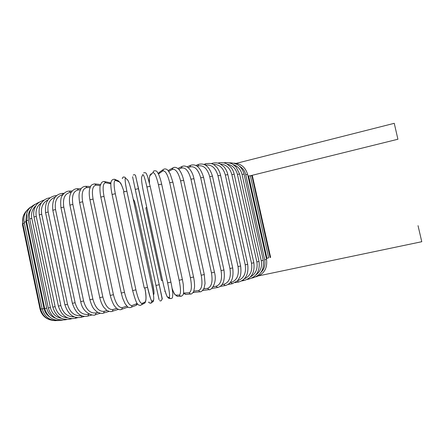 <?xml version="1.0" encoding="UTF-8"?>
<svg xmlns="http://www.w3.org/2000/svg" width="444" height="444" viewBox="0 0 444 444"><rect width="100%" height="100%" fill="white"/><g stroke="black" fill="none" stroke-linecap="round" stroke-linejoin="round"><path stroke-width="0.67" d="M236.302 163.348L394.255 123.315L397.913 139.244M247.963 176.035L250.377 175.769M266.328 258.497L266.988 258.353L248.623 175.868M418.037 225.669L421.767 241.714M268.664 257.825L266.988 258.353M153.452 294.772C153.957 294.416 154.124 293.423 153.968 291.791L152.392 282.523L136.719 209.734L152.392 282.517C153.507 287.829 154.051 291.369 154.024 293.151M162.521 280.297L161.511 280.503L145.815 207.814L146.792 207.487M172.916 290.665L172.599 290.703M252.037 176.507L252.597 176.512M255.761 276.867C264.019 274.237 267.604 268.409 266.522 259.39L264.674 259.818L245.726 174.681L247.608 174.425M260.889 272.516C264.347 269.053 265.606 264.818 264.674 259.818M245.726 174.681C244.794 170.835 242.679 167.96 239.388 166.062M250.383 175.796L251.842 175.63M263.248 260.295L261.244 260.761L242.052 174.42L244.083 174.131M255.877 274.947C260.489 271.562 262.282 266.833 261.244 260.761M252.392 277.794L252.73 277.889M242.052 174.42C240.781 169.491 237.917 166.25 233.455 164.702M248.252 278.782L248.751 279.115C256.715 276.706 260.14 270.807 259.019 261.416L256.86 261.916L237.423 174.387L239.61 174.059M250.394 276.967C255.794 273.865 257.947 268.848 256.86 261.916M247.153 279.431L248.879 279.087M237.423 174.387C235.853 168.581 232.451 165.168 227.228 164.141M243.251 279.848L244.039 280.491C251.709 278.227 254.973 272.311 253.829 262.743L251.515 263.275L231.851 174.581L234.188 174.22M244.317 278.854C250.25 276.168 252.647 270.973 251.515 263.275M241.592 280.963L244.2 280.464M231.851 174.581C230.003 168.021 226.235 164.524 220.546 164.097M217.998 163.087L218.165 163.037C220.984 162.293 223.776 162.537 226.545 163.775L230.281 166.594C232.19 168.681 233.489 171.206 234.182 174.187L253.829 262.743M237.423 280.897L238.511 282.04C245.81 279.953 248.868 274.031 247.691 264.274L245.227 264.835L225.352 175.019L227.839 174.625M237.601 280.708C243.856 278.555 246.398 273.26 245.227 264.835M235.22 282.645L238.706 282.001M225.352 175.019C223.238 167.749 219.231 164.225 213.336 164.458M211.849 163.781L212.404 163.264C215.179 162.587 217.699 162.765 219.969 163.803L223.698 166.55C225.707 168.703 227.084 171.384 227.828 174.586L247.691 264.274M230.186 282.595L230.974 282.456L232.19 283.738L237.507 280.808L239.677 277.506C240.937 275.069 241.253 271.234 240.631 265.995L238.023 266.589L217.96 175.702L220.585 175.269M230.974 282.456C236.907 280.525 239.255 275.236 238.023 266.589M228.083 284.465L232.428 283.699M217.96 175.702C215.584 167.727 211.449 164.225 205.566 165.185M205.139 164.94L205.877 163.714C213.525 162.676 214.002 165.124 216.322 166.816C218.365 169.031 219.786 171.839 220.579 175.23L240.631 265.995M222.028 284.61L223.826 284.304L225.119 285.586C231.441 283.982 233.966 278.088 232.7 267.899L229.953 268.52L209.712 176.629L212.476 176.163M223.826 284.304C229.215 282.512 231.257 277.25 229.953 268.52M220.224 286.408L225.408 285.536M209.712 176.629C207.265 168.326 203.308 164.791 197.841 166.028L197.225 166.267M197.841 166.028L198.629 164.38C204.828 162.732 209.44 166.644 212.465 176.118L232.7 267.899M223.943 269.963L221.073 270.618L200.682 177.8L203.568 177.3M213.192 286.724L215.989 286.28C220.757 284.643 222.455 279.42 221.073 270.618M215.989 286.28L217.693 287.501M200.682 177.8C198.285 169.408 194.672 165.795 189.838 166.961L188.256 167.643M189.838 166.961L190.709 165.273C196.237 163.586 200.522 167.582 203.557 177.256L223.943 269.969C225.28 280.419 223.082 286.28 217.344 287.562L211.71 288.439M214.441 272.183L211.461 272.866L190.942 179.215L193.939 178.677M203.757 288.911L207.537 288.367C211.616 286.896 212.92 281.729 211.461 272.866M207.537 288.367L208.93 289.643L209.352 289.582M190.942 179.215C188.611 170.735 185.376 167.033 181.246 168.115L178.732 169.336M181.246 168.115L182.184 166.383C187.473 164.385 192.552 171.201 193.928 178.632L214.441 272.194C217.61 283.583 210.65 290.97 208.93 289.643L202.619 290.531M193.828 291.114L198.54 290.543L199.939 291.819C201.176 292.008 202.558 290.798 204.09 288.178L205.056 283.455L204.279 274.542L201.199 275.236L180.586 180.852L183.672 180.286M198.54 290.543C201.865 289.255 202.753 284.149 201.199 275.236M193.179 292.43L200.472 291.741M180.586 180.852C178.322 172.294 175.508 168.498 172.144 169.475L168.759 171.406M193.096 292.546L194.145 292.496M172.144 169.475L173.127 167.71C174.769 166.955 176.462 167.327 178.211 168.825C179.099 169.497 181.701 172.333 183.666 180.242L204.279 274.542M183.538 293.057L189.094 292.785L190.448 294.056C191.553 294.244 192.679 293.268 193.834 291.114L194.55 287.09C194.655 284.204 194.328 280.841 193.556 277.001L190.393 277.705L169.713 182.712L172.883 182.112M189.094 292.785C191.608 291.686 192.041 286.658 190.393 277.705M184.299 293.195L185.631 294.444L191.159 293.961M169.713 182.712C167.532 174.081 165.168 170.185 162.621 171.029L158.447 174.015M183.428 293.589L186.191 294.394M158.408 173.937L159.413 172.278L162.859 169.791M162.621 171.029L163.631 169.242C165.246 168.576 166.694 168.981 167.987 170.452L170.141 173.793L172.871 182.068L193.556 277.001M172.106 288.345C173.604 292.69 174.908 294.949 176.018 295.127L179.293 295.066L180.536 296.32C182.556 295.926 183.583 294.655 183.622 292.513L183.294 284.56L182.395 279.531L179.165 280.247L158.447 184.76L161.677 184.143M179.293 295.066C180.952 294.167 180.913 289.227 179.165 280.247M176.018 295.127L177.239 296.348L181.607 296.165M158.447 184.76C156.36 176.068 154.473 172.072 152.78 172.772L150.111 175.513C149.345 176.473 149.134 179.065 149.484 183.283M172.133 288.522C173.765 293.051 173.87 292.796 174.747 294.383L177.239 296.348L177.889 296.342M150.111 175.513L151.082 173.743M152.78 172.772L153.768 170.968C155.622 170.568 156.776 170.923 157.248 172.039L158.625 174.381C159.751 176.906 160.767 180.142 161.666 184.099L182.395 279.531M143.634 172.888C145.083 172.4 146.037 172.766 146.503 173.987L147.475 176.235L150.177 186.302L170.912 282.112L167.643 282.839L146.92 186.991L150.177 186.302L170.912 282.107C172.089 287.584 172.844 293.345 172.816 294.2L172.472 297.425C172.244 298.268 171.506 298.646 170.257 298.551L169.247 297.369C170.019 296.675 169.486 291.83 167.643 282.839M146.92 186.991C144.927 178.249 143.529 174.142 142.729 174.675L141.636 177.128C141.242 179.271 141.919 184.549 143.656 192.962L163.081 282.9C164.974 291.308 166.461 296.031 167.549 297.064L169.247 297.369M167.549 297.064L169.075 298.324M141.636 177.128L142.385 175.447M159.629 300.588C160.806 301.393 161.633 300.771 162.11 298.723L159.246 284.715L155.955 285.442L135.254 189.372L138.534 188.667L162.304 298.94M159.069 299.667L155.955 285.442M135.481 175.397L138.55 188.689M162.127 299.006L161.849 297.008M135.254 189.372L132.578 176.723M147.541 287.301L144.25 288.023L123.604 191.875L126.873 191.159L147.541 287.301C149.578 296.276 151.093 300.915 152.098 301.215L153.541 300.2C154.112 298.795 153.53 293.861 151.787 285.403L132.401 195.316C130.514 186.918 128.943 181.818 127.683 180.009L125.646 178.199C124.675 178.027 125.086 182.351 126.879 191.159L147.541 287.301L150.538 298.535L151.831 301.604C151.487 304.39 147.741 302.397 148.89 302.014M150.316 303.219C151.576 303.147 152.17 302.475 152.098 301.215M151.748 302.153C153.008 302.114 153.607 301.465 153.541 300.2M126.279 178.76L127.683 180.009M124.919 177.162L125.646 178.199M123.954 191.653C122.239 186.008 120.657 182.756 119.208 181.89L115.584 180.442C113.725 180.475 113.636 184.904 115.318 193.734L135.903 289.854L132.634 290.57C135.07 299.583 136.902 304.262 138.128 304.617C139.51 305.65 140.765 305.566 141.886 304.368L141.952 303.435L144.999 302.07C146.365 300.649 146.304 295.932 144.827 287.928M140.287 305.428L144.933 302.986L144.999 302.07M135.903 289.854C138.029 298.806 140.049 303.33 141.952 303.435M132.634 290.57L112.071 194.461L115.318 193.734M142.879 303.918L144.933 302.986C146.426 300.693 146.398 295.676 144.849 287.923M114.78 179.359L118.11 180.708L119.208 181.89M112.06 194.417C111.211 190.359 110.811 186.98 110.85 184.277C110.806 180.974 112.01 179.287 114.463 179.232L115.584 180.442M110.867 183.838L105.739 182.762C103.008 183 102.425 187.54 104.007 196.381L124.487 292.335L121.256 293.04L122.694 298.296L125.086 303.718L127.506 306.71C128.81 307.847 130.181 307.947 131.629 307.015L131.99 305.577L137.196 303.474M130.442 307.553L136.247 305.289L136.597 303.879M124.487 292.335C126.701 301.248 129.198 305.666 131.99 305.577M121.256 293.04L100.805 197.114L104.007 196.381M134.887 305.799L136.247 305.289L137.479 303.874M104.817 181.624L109.457 182.612L110.872 183.716M100.794 197.069C99.734 191.952 99.845 186.608 100.133 185.947L101.498 182.706C102.453 181.812 103.374 181.413 104.262 181.502L105.739 182.762M100.205 185.564L96.215 185.137C92.646 185.592 91.603 190.232 93.079 199.067L113.425 294.716L110.256 295.404C111.833 301.831 114.391 306.01 114.291 305.661L116.395 308.13C118.681 309.801 120.474 310.173 121.778 309.246L122.316 307.614L126.862 306.121M120.901 309.568L128.033 307.082M113.425 294.716C115.718 303.585 118.681 307.881 122.316 307.614M110.256 295.404L89.938 199.794L93.079 199.067M126.962 307.514L128.077 307.109M89.932 199.756C89.189 195.898 89.044 192.53 89.483 189.644L90.57 186.463C91.014 185.142 92.374 184.282 94.661 183.894L96.215 185.137M90.015 187.657L87.118 187.54C82.767 188.201 81.28 192.94 82.656 201.759L102.847 296.969L99.761 297.635C100.677 301.47 101.998 304.662 103.724 307.215L106.754 310.328C109.357 311.655 111.25 311.954 112.426 311.233L113.042 309.529L116.728 308.408M111.76 311.449L118.393 309.385M102.847 296.969C105.211 305.777 108.608 309.962 113.042 309.529M99.761 297.635L79.604 202.481L82.656 201.759M79.593 202.442C78.888 197.569 78.854 194.178 79.493 192.269L80.592 189.488C81.624 187.568 83.283 186.508 85.57 186.308L87.118 187.54M80.353 189.932L78.544 189.938C73.471 190.809 71.573 195.638 72.855 204.423L92.868 299.073L89.882 299.717C91.281 304.545 92.729 307.742 94.233 309.324L96.981 311.893C100.089 313.414 102.309 313.791 103.63 313.026L104.268 311.305L107.015 310.506M103.113 313.181L109.074 311.433M92.868 299.073C95.294 307.809 99.095 311.888 104.268 311.305M89.882 299.717L69.908 205.139L72.855 204.423M69.897 205.1C68.531 196.72 70.701 192.985 71.434 192.063C72.916 189.943 74.786 188.828 77.045 188.717L78.544 189.938M71.29 192.285L70.585 192.313C64.857 193.384 62.587 198.296 63.786 207.037L83.594 300.999L80.725 301.615C82.678 313.803 94.361 316.544 95.466 314.63L96.082 312.909L97.847 312.421M95.06 314.746L100.266 313.286M83.594 300.999C86.069 309.657 90.232 313.631 96.082 312.909M80.725 301.615L60.95 207.737L63.786 207.037M60.945 207.698C60.351 200.91 60.834 196.831 62.393 195.46C64.28 192.652 66.539 191.198 69.164 191.098L70.585 192.313M62.915 194.666C56.865 196.159 54.401 201.126 55.528 209.568L75.114 302.736L72.378 303.324C75.752 313.381 80.958 317.621 87.995 316.045L88.561 314.341L89.316 314.141M87.673 316.134L92.075 314.94M75.114 302.736C77.633 311.305 82.112 315.173 88.561 314.341M72.378 303.324L52.825 210.251L55.528 209.568M52.825 210.251C51.898 200.066 54.951 194.455 61.982 193.423L63.203 194.289M67.51 304.268L64.907 304.817L45.588 212.643L48.152 211.988L67.51 304.268C69.98 312.593 74.642 316.389 81.496 315.656M81.024 317.332L81.801 315.773M55.195 197.158C49.423 199.345 47.075 204.29 48.152 211.988M45.588 212.643C44.683 202.664 48.008 197.003 55.567 195.665L56.316 195.937M48.135 199.772C42.829 202.503 40.687 207.337 41.714 214.274L60.828 305.577L58.38 306.099C61.555 315.678 67.216 319.736 75.363 318.281L75.819 317.36M75.158 318.331L77.822 317.649M60.828 305.577C63.037 313.225 67.532 316.999 74.32 316.899M58.38 306.099L39.305 214.907L41.714 214.274M39.305 214.907C38.628 209.135 39.566 204.851 42.13 202.059C44.272 199.606 46.881 198.185 49.956 197.808L50.15 197.791M55.117 306.665L52.825 307.148L33.999 217.011L36.258 216.406L55.117 306.665C57.037 313.592 61.239 317.31 67.71 317.826M70.124 319.131L70.602 318.581M41.73 202.558C37.113 205.677 35.287 210.29 36.258 216.406M35.964 205.65C32.301 208.952 30.908 213.192 31.802 218.37L50.405 307.526L48.268 307.975C51.276 317.171 57.209 321.073 66.062 319.691L66.228 319.491M65.94 319.719L66.794 319.508M50.405 307.526C52.009 313.619 55.739 317.238 61.588 318.365M48.268 307.975L29.704 218.948L31.802 218.37M30.803 209.385C28.422 212.543 27.6 216.128 28.355 220.146L46.698 308.158L44.722 308.569C47.625 317.538 53.574 321.389 62.576 320.118M46.698 308.158C47.935 313.209 50.943 316.589 55.711 318.304M44.722 308.569L26.418 220.696L28.355 220.146M26.401 214.668L25.907 221.734L43.995 308.563L42.18 308.941C44.766 317.31 50.394 321.167 59.063 320.518M43.995 308.563C44.772 312.038 46.603 314.796 49.489 316.838M42.18 308.941L24.131 222.25L25.907 221.734M42.147 308.78L40.62 309.091L22.833 223.604L24.32 223.149M40.587 308.93L40.027 309.03C41.42 314.624 44.9 318.27 50.466 319.98M40.027 309.03L22.494 224.747L23.027 224.514M136.719 209.718L134.488 201.182L133.2 199.04M164.768 291.236L165.401 292.063M144.544 197.081L144.539 197.486M172.905 290.631L172.461 290.715M270.629 257.398L252.264 175.286M266.522 259.39L247.602 174.392C245.521 167.316 240.97 163.57 233.955 163.159M270.096 257.514L251.792 175.402M250.377 175.752L397.946 139.233M258.852 275.818L421.8 241.708M268.659 257.825L250.372 175.752M229.187 162.837C236.918 162.693 241.886 166.45 244.078 174.098L263.253 260.301C264.352 269.519 260.811 275.391 252.63 277.911L251.876 278.061M259.019 261.416L239.605 174.026L236.025 166.944L232.323 164.019C229.604 162.698 226.795 162.299 223.904 162.826M212.199 163.331L211.35 163.62M205.628 163.803L203.951 164.408M198.318 164.502L195.848 165.473M190.326 165.44L187.118 166.827M181.707 166.622L177.839 168.509M172.527 168.06L168.115 170.59M158.153 173.443L158.63 172.866M149.45 183.139L149.384 177.556L150.139 174.747M165.068 290.942L166.889 296.253L168.537 298.218L170.257 298.551M141.553 177.439L142.358 175.508M159.246 284.715L135.592 175.641C135.004 174.603 134.21 174.409 133.222 175.075M122.405 178.643C122.15 178.371 122.455 177.816 123.321 176.973C125.214 177.073 125.813 177.656 125.13 178.721C125.086 181.479 125.669 185.625 126.873 191.159M123.976 191.642C122.017 185.936 120.829 183.017 120.407 182.884L118.326 180.791M110.917 183.128L109.896 182.689M95.16 183.949L100.494 184.532M85.997 186.325L90.537 186.524M77.406 188.717L81.108 188.706M69.458 191.087L72.278 190.981M62.227 193.406L64.136 193.279M64.913 304.828C68.182 314.624 73.637 318.77 81.28 317.266L84.565 316.4M55.766 195.649L56.743 195.56M52.825 307.159C55.916 316.528 61.733 320.507 70.28 319.086L71.884 318.687M44.372 199.967C36.053 202.914 36.208 205.578 34.749 207.981C33.627 210.806 33.378 213.819 33.999 217.011M39.288 202.153C31.324 205.772 31.552 208.341 30.292 210.589C29.326 213.259 29.132 216.039 29.704 218.948M34.821 204.423C27.423 208.774 27.989 210.856 26.829 213.053L26.418 220.696M30.769 206.998C25.297 210.75 23.082 215.834 24.131 222.25M40.626 309.096C42.807 316.628 47.852 320.485 55.761 320.679M26.773 210.573C23.271 214.241 21.956 218.576 22.827 223.576M22.894 217.527L22.489 224.725"/></g></svg>
